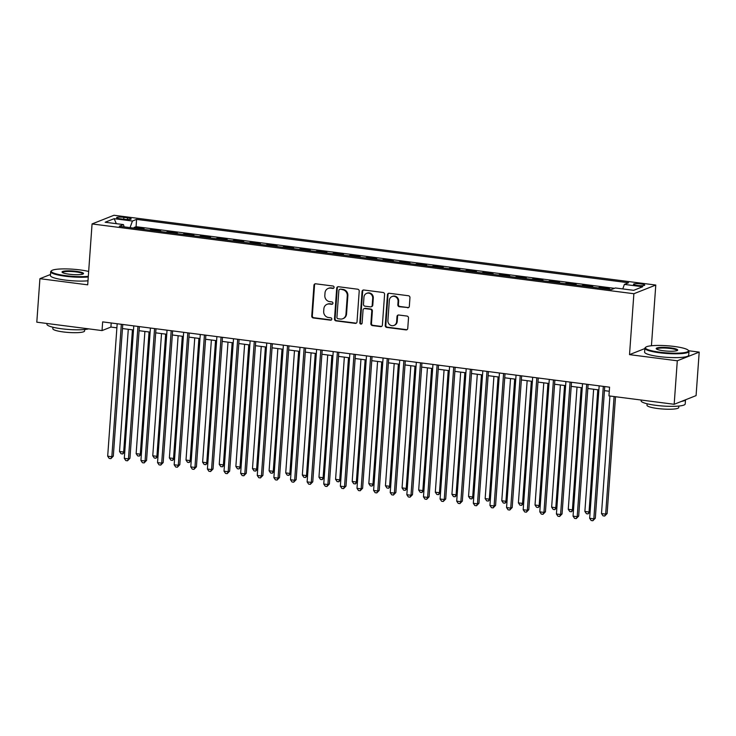 <?xml version="1.0" encoding="UTF-8"?>
<svg xmlns="http://www.w3.org/2000/svg" width="736" height="736" viewBox="0 0 736 736"><rect width="100%" height="100%" fill="white"/><g stroke="black" fill="none" stroke-linecap="round" stroke-linejoin="round"><path stroke-width="1.1" d="M334.089 287.371A1.214 1.132 -111.6 0 0 333.031 286.028L315.698 283.802A1.739 1.619 -111.6 0 0 313.95 285.301L311.742 316.038A1.739 1.619 -111.6 0 0 313.251 317.961L330.584 320.188A1.214 1.132 -111.6 0 0 331.816 319.139A1.214 1.132 -111.6 0 0 330.758 317.796L328.514 317.51A5.557 5.18 -111.6 0 1 323.684 311.374L323.868 308.807A5.557 5.18 -111.6 0 1 329.48 304.014L331.724 304.308A1.214 1.132 -111.6 0 0 332.948 303.26A1.214 1.132 -111.6 0 0 331.899 301.916L329.654 301.622A5.557 5.18 -111.6 0 1 324.824 295.486L325.008 292.928A5.557 5.18 -111.6 0 1 330.62 288.135L332.865 288.42A1.214 1.132 -111.6 0 0 334.089 287.371M641.01 283.93A5.658 0.938 4.1 0 0 633.466 284.271A5.658 0.938 4.1 0 0 637.22 285.43A5.658 0.938 4.1 0 0 644.754 285.08A5.658 0.938 4.1 0 0 641.01 283.93M407.578 307.786A1.739 1.619 -111.6 0 0 409.336 306.286L409.952 297.666A1.739 1.619 -111.6 0 0 408.443 295.743L389.197 293.268A1.739 1.619 -111.6 0 0 387.44 294.768L385.241 325.505A1.739 1.619 -111.6 0 0 386.75 327.428L405.996 329.903A1.739 1.619 -111.6 0 0 407.753 328.403L408.498 317.989A1.739 1.619 -111.6 0 0 406.99 316.066L398.746 315.008A1.739 1.619 -111.6 0 0 396.998 316.508L396.621 321.669A4.646 4.333 -111.6 0 1 393.972 325.432A4.646 4.333 -111.6 0 1 387.9 320.546L389.344 300.306A4.646 4.333 -111.6 0 1 392.003 296.553A4.646 4.333 -111.6 0 1 398.075 301.438L397.836 304.805A1.739 1.619 -111.6 0 0 399.344 306.728L408.176 307.556A1.739 1.619 -111.6 0 0 408.627 307.547M644.846 348.56L629.519 354.632L677.295 360.787L674.176 404.285L696.081 395.609L699.2 352.112L688.675 350.75M629.519 354.632L633.88 293.728L92.064 223.937L113.97 215.262L655.785 285.053L633.88 293.728M50.499 274.491L39.919 278.677L87.704 284.832L92.064 223.937M39.919 278.677L36.8 322.175L102.037 330.584L110.915 327.06L116.886 327.833M674.176 404.285L608.948 395.885L609.574 387.182L102.654 321.88L102.037 330.584M359.214 291.125A1.739 1.619 -111.6 0 0 357.705 289.211L338.459 286.727A1.739 1.619 -111.6 0 0 336.702 288.227L334.503 318.973A1.739 1.619 -111.6 0 0 336.012 320.887L355.258 323.371A1.739 1.619 -111.6 0 0 357.015 321.871L359.214 291.125M363.823 290.002L383.079 292.477A1.739 1.619 -111.6 0 1 384.588 294.4L382.38 325.137A1.739 1.619 -111.6 0 1 380.632 326.637L372.388 325.579A1.739 1.619 -111.6 0 1 370.88 323.656L371.772 311.19A1.739 1.619 -111.6 0 0 370.263 309.267L364.798 308.568A1.739 1.619 -111.6 0 0 363.05 310.068L362.112 323.049A1.214 1.132 -111.6 0 1 361.422 324.024A1.214 1.132 -111.6 0 1 359.83 322.754L362.075 291.493A1.739 1.619 -111.6 0 1 363.823 290.002M608.166 289.211L609.417 288.714L599.444 287.426L599.398 288.08M591.542 287.068L592.793 286.571L582.829 285.283L582.774 285.936M574.926 284.924L576.178 284.427L566.205 283.148L566.159 283.792M558.302 282.79L559.553 282.293L549.58 281.005L549.534 281.658M541.687 280.646L542.938 280.149L532.965 278.861L532.919 279.514M525.062 278.502L526.314 278.006L516.341 276.718L516.295 277.371M508.438 276.359L509.698 275.862L499.726 274.583L499.68 275.236M491.823 274.224L493.074 273.728L483.101 272.44L483.055 273.093M475.198 272.081L476.459 271.584L466.486 270.296L466.44 270.949M458.583 269.937L459.834 269.44L449.862 268.162L449.816 268.806M441.959 267.803L443.219 267.306L433.246 266.018L433.2 266.671M425.344 265.659L426.595 265.162L416.622 263.874L416.576 264.528M408.719 263.516L409.98 263.019L400.007 261.731L399.961 262.384M392.104 261.372L393.355 260.875L383.382 259.596L383.336 260.25M375.48 259.238L376.74 258.741L366.767 257.453L366.721 258.106M358.864 257.094L360.116 256.597L350.143 255.309L350.097 255.962M342.24 254.95L343.491 254.454L333.528 253.175L333.472 253.819M325.625 252.807L326.876 252.319L316.903 251.031L316.857 251.684M309 250.672L310.252 250.176L300.288 248.888L300.233 249.541M292.385 248.529L293.636 248.032L283.664 246.744L283.618 247.397M275.761 246.385L277.012 245.888L267.039 244.61L266.993 245.263M259.146 244.251L260.397 243.754L250.424 242.466L250.378 243.119M242.521 242.107L243.772 241.61L233.8 240.322L233.754 240.976M225.897 239.964L227.157 239.467L217.184 238.188L217.138 238.832M209.282 237.82L210.533 237.323L200.56 236.044L200.514 236.698M192.657 235.686L193.918 235.189L183.945 233.901L183.899 234.554M176.042 233.542L177.293 233.045L167.32 231.757L167.274 232.41M159.418 231.398L160.678 230.902L150.705 229.623L149.445 230.12M150.659 230.276L150.705 229.623M120.226 218.804L123.887 219.273A5.483 0.902 4.1 0 0 131.183 218.932A5.483 0.902 4.1 0 0 127.558 217.819L123.896 217.35A5.483 0.902 4.1 0 0 116.592 217.681A5.483 0.902 4.1 0 0 120.226 218.804M622.766 288.917L624.404 284.4L628.544 282.762L136.592 219.383L132.443 221.03L130.051 227.617M624.404 284.4L642.684 286.755L633.687 290.324L615.406 287.969L611.257 289.607L119.306 226.237L123.446 224.59L105.165 222.235L114.163 218.675L132.443 221.03M166.069 232.254L167.32 231.757M182.694 234.398L183.945 233.901M199.309 236.541L200.56 236.044M215.933 238.685L217.184 238.188M232.548 240.819L233.8 240.322M249.173 242.963L250.424 242.466M265.788 245.106L267.039 244.61M282.412 247.241L283.664 246.744M299.028 249.384L300.288 248.888M315.652 251.528L316.903 251.031M332.267 253.672L333.528 253.175M348.892 255.806L350.143 255.309M365.507 257.95L366.767 257.453M382.131 260.093L383.382 259.596M398.746 262.228L400.007 261.731M415.371 264.371L416.622 263.874M431.986 266.515L433.246 266.018M448.61 268.658L449.862 268.162M465.235 270.793L466.486 270.296M481.85 272.936L483.101 272.44M498.474 275.08L499.726 274.583M515.09 277.214L516.341 276.718M531.714 279.358L532.965 278.861M548.329 281.502L549.58 281.005M564.954 283.645L566.205 283.148M581.569 285.78L582.829 285.283M598.193 287.923L599.444 287.426M614.496 288.328L136.068 226.697L134.081 227.479L144.054 228.767L142.802 229.264M677.295 360.787L699.2 352.112M651.434 345.754L655.785 285.053M122.461 328.55L133.501 329.976M139.086 330.694L150.126 332.111M155.701 332.838L166.741 334.254M172.325 334.972L183.365 336.398M188.94 337.116L199.98 338.542M205.565 339.259L216.605 340.676M222.18 341.394L233.22 342.82M238.804 343.537L249.844 344.963M255.429 345.681L266.469 347.098M272.044 347.824L283.084 349.241M288.668 349.959L299.708 351.385M305.284 352.102L316.324 353.528M321.908 354.246L332.948 355.663M338.523 356.38L349.563 357.806M355.148 358.524L366.188 359.95M371.763 360.668L382.803 362.084M388.387 362.811L399.427 364.228M405.002 364.946L416.042 366.372M421.627 367.089L432.667 368.515M438.242 369.233L449.282 370.65M454.866 371.367L465.906 372.793M471.482 373.511L482.522 374.937M488.106 375.654L499.146 377.071M504.721 377.798L515.761 379.215M521.346 379.932L532.386 381.358M537.97 382.076L549.01 383.502M554.585 384.22L565.625 385.636M571.21 386.354L582.25 387.78M587.825 388.498L598.865 389.924M604.449 390.641L609.279 391.267M111.21 322.984L110.915 327.06M134.035 228.132L134.081 227.479M136.068 226.697L136.592 219.383M124.154 226.863L123.446 224.59M116.325 223.67L114.163 218.675M333.675 288.199A1.214 1.132 -111.6 0 1 333.454 288.19L331.209 287.896A5.557 5.18 -111.6 0 0 328.771 288.199L328.182 288.438M327.042 304.318L327.64 304.088A5.557 5.18 -111.6 0 1 330.078 303.784L332.313 304.069A1.214 1.132 -111.6 0 0 332.534 304.078M315.247 283.811A1.739 1.619 -111.6 0 0 314.539 285.062L312.331 315.808A1.739 1.619 -111.6 0 0 313.849 317.722L331.182 319.958A1.214 1.132 -111.6 0 0 331.393 319.958M338.008 286.736A1.739 1.619 -111.6 0 0 337.3 287.997L335.092 318.734A1.739 1.619 -111.6 0 0 336.6 320.657L355.856 323.132A1.739 1.619 -111.6 0 0 356.307 323.122M340.078 289.349A1.214 1.132 -111.6 0 0 338.854 290.398L336.922 317.382A1.214 1.132 -111.6 0 0 337.98 318.725L340.345 319.038A5.557 5.18 -111.6 0 0 345.957 314.244L347.272 295.798A5.557 5.18 -111.6 0 0 342.452 289.662L340.676 289.119A1.214 1.132 -111.6 0 0 340.142 289.184L339.544 289.423M342.783 318.734L343.372 318.495A5.557 5.18 -111.6 0 0 346.546 314.005L345.957 314.244M340.676 289.119L343.04 289.423A5.557 5.18 -111.6 0 1 347.87 295.559L346.546 314.005M364.035 308.66L364.633 308.43A1.739 1.619 -111.6 0 1 365.396 308.329L370.861 309.037A1.739 1.619 -111.6 0 1 372.37 310.951L371.468 323.426A1.739 1.619 -111.6 0 0 372.977 325.34L381.22 326.398A1.739 1.619 -111.6 0 0 381.671 326.398M363.372 290.002A1.739 1.619 -111.6 0 0 362.664 291.263L360.428 322.515A1.214 1.132 -111.6 0 0 361.698 323.868M372.701 298.255A4.646 4.333 -111.6 0 0 366.629 293.37A4.646 4.333 -111.6 0 0 363.97 297.123L363.464 304.262A1.739 1.619 -111.6 0 0 364.973 306.176L370.438 306.884A1.739 1.619 -111.6 0 0 372.186 305.385L372.701 298.255L373.29 298.016A4.646 4.333 -111.6 0 0 367.218 293.14L366.629 293.37M371.202 306.783L371.79 306.553A1.739 1.619 -111.6 0 0 372.784 305.146L372.186 305.385M373.29 298.016L372.784 305.146M392.003 296.553L392.592 296.323A4.646 4.333 -111.6 0 1 398.664 301.199L398.424 304.575A1.739 1.619 -111.6 0 0 399.933 306.489L408.176 307.556M393.972 325.432L394.56 325.192A4.646 4.333 -111.6 0 0 397.219 321.439L396.621 321.669M398.296 315.017A1.739 1.619 -111.6 0 0 397.587 316.268L397.219 321.439M388.737 293.278A1.739 1.619 -111.6 0 0 388.028 294.529L385.83 325.275A1.739 1.619 -111.6 0 0 387.338 327.189L406.585 329.673A1.739 1.619 -111.6 0 0 407.045 329.664M128.285 329.305L119.526 451.499L123.676 452.033L132.434 329.838M124.761 451.932L122.71 453.965L121.054 453.744L119.526 451.499M122.71 453.965L123.676 452.033L124.789 451.6M121.33 324.291L111.835 456.725L107.686 456.191L117.18 323.748M122.756 324.475L113.316 456.136L111.835 456.725L110.869 458.648L109.213 458.436L107.686 456.191M113.316 456.136L110.869 458.648M88.66 271.464A21.574 3.56 4.1 0 0 80.012 269.91A21.574 3.56 4.1 0 0 51.612 270.655A21.574 3.56 4.1 0 0 65.568 275.632A21.574 3.56 4.1 0 0 88.311 276.331M88.265 276.975A22.108 3.652 -175.9 0 1 65.348 276.23A22.108 3.652 -175.9 0 1 50.701 271.713A22.108 3.652 -175.9 0 1 51.051 271.124L51.612 270.655M76.397 271.345A10.792 1.785 -175.9 0 1 83.38 273.829A10.792 1.785 -175.9 0 1 69.175 274.206A10.792 1.785 -175.9 0 1 62.155 272.311A10.792 1.785 -175.9 0 1 76.397 271.345M82.975 274.059A10.258 1.693 4.1 0 0 82.984 274.031A10.258 1.693 4.1 0 0 76.185 271.934A10.258 1.693 4.1 0 0 62.514 272.559A10.258 1.693 4.1 0 0 62.514 272.596M88.679 328.863A22.108 3.652 -175.9 0 1 61.585 328.771A22.108 3.652 -175.9 0 1 46.929 324.263L46.984 323.49M84.677 329.507L84.576 330.979A15.916 2.631 -175.9 0 1 63.37 331.954A15.916 2.631 -175.9 0 1 52.817 328.707L52.928 327.235M87.989 280.802A22.108 3.652 -175.9 0 1 65.072 280.057A22.108 3.652 -175.9 0 1 50.425 275.54L50.701 271.713M674.176 346.454A21.574 3.56 4.1 0 0 645.776 347.199A21.574 3.56 4.1 0 0 659.732 352.176A21.574 3.56 4.1 0 0 688.215 350.244A21.574 3.56 4.1 0 0 674.176 346.454M688.215 350.244L688.703 350.787A22.108 3.652 -175.9 0 1 688.97 351.422A22.108 3.652 -175.9 0 1 659.52 352.765A22.108 3.652 -175.9 0 1 644.865 348.257A22.108 3.652 -175.9 0 1 645.224 347.668L645.776 347.199M670.57 347.88A10.792 1.785 -175.9 0 1 677.543 350.373A10.792 1.785 -175.9 0 1 663.348 350.741A10.792 1.785 -175.9 0 1 656.328 348.855A10.792 1.785 -175.9 0 1 670.57 347.88M677.148 350.603A10.258 1.693 4.1 0 0 677.148 350.566A10.258 1.693 4.1 0 0 670.349 348.478A10.258 1.693 4.1 0 0 656.687 349.103A10.258 1.693 4.1 0 0 656.687 349.131M685.501 399.795L685.207 403.963A22.108 3.652 -175.9 0 1 655.748 405.315A22.108 3.652 -175.9 0 1 641.102 400.798L641.157 400.034M678.85 406.051L678.739 407.523A15.916 2.631 -175.9 0 1 657.533 408.498A15.916 2.631 -175.9 0 1 646.99 405.251L647.091 403.77M688.97 351.422L688.694 355.249A22.108 3.652 -175.9 0 1 659.244 356.592A22.108 3.652 -175.9 0 1 644.589 352.084L644.865 348.257M685.464 399.814A22.108 3.652 -175.9 0 1 681.453 401.405M144.9 331.439L136.142 453.643L140.3 454.176L149.058 331.973M141.386 454.075L139.334 456.099L137.669 455.888L136.142 453.643M139.334 456.099L140.3 454.176L141.404 453.735M161.524 333.583L152.766 455.786L156.915 456.32L165.674 334.116M158.001 456.219L155.949 458.243L154.293 458.031L152.766 455.786M155.949 458.243L156.915 456.32L158.028 455.878M178.14 335.726L169.381 457.921L173.54 458.454L182.298 336.26M174.625 458.362L172.574 460.386L170.908 460.175L169.381 457.921M172.574 460.386L173.54 458.454L174.644 458.022M194.764 337.861L186.006 460.064L190.155 460.598L198.913 338.404M191.24 460.497L189.189 462.521L187.533 462.309L186.006 460.064M189.189 462.521L190.155 460.598L191.268 460.156M137.954 326.425L128.46 458.868L124.301 458.335L133.796 325.892M139.38 326.609L129.941 458.28L128.46 458.868L127.494 460.791L125.828 460.58L124.301 458.335M129.941 458.28L127.494 460.791M154.569 328.569L145.075 461.012L140.926 460.469L150.42 328.035M155.995 328.753L146.556 460.423L145.075 461.012L144.118 462.935L142.453 462.723L140.926 460.469M146.556 460.423L144.118 462.935M171.194 330.712L161.699 463.146L157.541 462.613L167.035 330.179M172.62 330.896L163.18 462.567L161.699 463.146L160.733 465.078L159.068 464.858L157.541 462.613M163.18 462.567L160.733 465.078M187.809 332.847L178.314 465.29L174.165 464.756L183.66 332.313M189.235 333.031L179.796 464.701L178.314 465.29L177.358 467.213L175.692 467.001L174.165 464.756M179.796 464.701L177.358 467.213M211.379 340.004L202.621 462.208L206.779 462.742L215.538 340.538M207.865 462.64L205.813 464.664L204.148 464.453L202.621 462.208M205.813 464.664L206.779 462.742L207.883 462.3M204.433 334.99L194.939 467.434L190.78 466.9L200.275 334.457M205.859 335.174L196.42 466.845L194.939 467.434L193.973 469.356L192.308 469.145L190.78 466.9M196.42 466.845L193.973 469.356M228.004 342.148L219.245 464.342L223.394 464.885L232.153 342.682M224.48 464.784L222.438 466.808L220.772 466.596L219.245 464.342M222.438 466.808L223.394 464.885L224.508 464.444M221.048 337.134L211.563 469.568L207.405 469.034L216.899 336.6M222.474 337.318L213.035 468.988L211.563 469.568L210.597 471.5L208.932 471.279L207.405 469.034M213.035 468.988L210.597 471.5M244.619 344.292L235.86 466.486L240.019 467.02L248.777 344.825M241.104 466.918L239.053 468.952L237.388 468.731L235.86 466.486M239.053 468.952L240.019 467.02L241.123 466.587M237.673 339.278L228.178 471.712L224.02 471.178L233.514 338.735M239.099 339.462L229.66 471.123L228.178 471.712L227.212 473.634L225.556 473.423L224.02 471.178M229.66 471.123L227.212 473.634M261.243 346.426L252.485 468.63L256.634 469.163L265.402 346.969M257.72 469.062L255.677 471.086L254.012 470.874L252.485 468.63M255.677 471.086L256.634 469.163L257.747 468.722M254.288 341.412L244.803 473.855L240.644 473.322L250.139 340.878M255.714 341.596L246.275 473.266L244.803 473.855L243.837 475.778L242.172 475.566L240.644 473.322M246.275 473.266L243.837 475.778M277.858 348.57L269.1 470.773L273.258 471.307L282.017 349.103M274.344 471.206L272.292 473.23L270.627 473.018L269.1 470.773M272.292 473.23L273.258 471.307L274.362 470.865M270.912 343.556L261.418 475.999L257.26 475.456L266.754 343.022M272.338 343.74L262.899 475.41L261.418 475.999L260.452 477.922L258.796 477.71L257.26 475.456M262.899 475.41L260.452 477.922M294.483 350.713L285.724 472.908L289.874 473.441L298.641 351.247M290.959 473.349L288.917 475.373L287.252 475.162L285.724 472.908M288.917 475.373L289.874 473.441L290.987 473.009M287.537 345.699L278.042 478.133L273.884 477.6L283.378 345.166M288.954 345.883L279.514 477.554L278.042 478.133L277.076 480.065L275.411 479.844L273.884 477.6M279.514 477.554L277.076 480.065M311.098 352.848L302.34 475.051L306.498 475.585L315.256 353.39M307.584 475.484L305.532 477.517L303.876 477.296L302.34 475.051M305.532 477.517L306.498 475.585L307.611 475.143M304.152 347.834L294.658 480.277L290.508 479.743L299.994 347.3M305.578 348.018L296.139 479.688L294.658 480.277L293.692 482.2L292.036 481.988L290.508 479.743M296.139 479.688L293.692 482.2M327.722 354.991L318.964 477.195L323.122 477.728L331.881 355.525M324.199 477.627L322.156 479.651L320.491 479.44L318.964 477.195M322.156 479.651L323.122 477.728L324.226 477.287M320.776 349.977L311.282 482.42L307.124 481.887L316.618 349.444M322.193 350.161L312.763 481.832L311.282 482.42L310.316 484.343L308.651 484.132L307.124 481.887M312.763 481.832L310.316 484.343M344.347 357.135L335.579 479.329L339.738 479.872L348.496 357.668M340.823 479.771L338.772 481.795L337.116 481.583L335.579 479.329M338.772 481.795L339.738 479.872L340.851 479.43M337.392 352.121L327.897 484.555L323.748 484.021L333.233 351.587M338.818 352.305L329.378 483.975L327.897 484.555L326.931 486.487L325.275 486.266L323.748 484.021M329.378 483.975L326.931 486.487M360.962 359.278L352.204 481.473L356.362 482.006L365.12 359.812M357.438 481.905L355.396 483.938L353.731 483.718L352.204 481.473M355.396 483.938L356.362 482.006L357.466 481.574M354.016 354.264L344.522 486.698L340.363 486.165L349.858 353.722M355.433 354.448L346.003 486.11L344.522 486.698L343.556 488.621L341.89 488.41L340.363 486.165M346.003 486.11L343.556 488.621M377.586 361.413L368.819 483.616L372.977 484.15L381.736 361.956M374.063 484.049L372.011 486.073L370.355 485.861L368.819 483.616M372.011 486.073L372.977 484.15L374.09 483.708M370.631 356.399L361.137 488.842L356.988 488.308L366.482 355.865M372.057 356.583L362.618 488.253L361.137 488.842L360.171 490.765L358.515 490.553L356.988 488.308M362.618 488.253L360.171 490.765M394.202 363.556L385.443 485.76L389.602 486.294L398.36 364.09M390.687 486.192L388.636 488.216L386.97 488.005L385.443 485.76M388.636 488.216L389.602 486.294L390.706 485.852M387.256 358.542L377.761 490.986L373.603 490.443L383.097 358.009M388.682 358.726L379.242 490.397L377.761 490.986L376.795 492.908L375.13 492.697L373.603 490.443M379.242 490.397L376.795 492.908M410.826 365.7L402.068 487.894L406.217 488.437L414.975 366.234M407.302 488.336L405.251 490.36L403.595 490.148L402.068 487.894M405.251 490.36L406.217 488.437L407.33 487.996M403.871 360.686L394.376 493.12L390.227 492.586L399.722 360.152M405.297 360.87L395.858 492.54L394.376 493.12L393.41 495.052L391.754 494.831L390.227 492.586M395.858 492.54L393.41 495.052M427.441 367.834L418.683 490.038L422.841 490.572L431.6 368.377M423.927 490.47L421.875 492.504L420.21 492.283L418.683 490.038M421.875 492.504L422.841 490.572L423.945 490.13M420.495 362.83L411.001 495.264L406.842 494.73L416.337 362.287M421.921 363.004L412.482 494.675L411.001 495.264L410.035 497.186L408.37 496.975L406.842 494.73M412.482 494.675L410.035 497.186M444.066 369.978L435.307 492.182L439.456 492.715L448.215 370.512M440.542 492.614L438.49 494.638L436.834 494.426L435.307 492.182M438.49 494.638L439.456 492.715L440.57 492.274M437.11 364.964L427.616 497.407L423.467 496.874L432.961 364.43M438.536 365.148L429.097 496.818L427.616 497.407L426.659 499.33L424.994 499.118L423.467 496.874M429.097 496.818L426.659 499.33M460.681 372.122L451.922 494.316L456.081 494.859L464.839 372.655M457.166 494.758L455.115 496.782L453.45 496.57L451.922 494.316M455.115 496.782L456.081 494.859L457.185 494.417M453.735 367.108L444.24 499.542L440.082 499.008L449.576 366.574M455.161 367.292L445.722 498.962L444.24 499.542L443.274 501.474L441.609 501.253L440.082 499.008M445.722 498.962L443.274 501.474M477.305 374.265L468.547 496.46L472.696 496.993L481.454 374.799M473.782 496.892L471.73 498.925L470.074 498.704L468.547 496.46M471.73 498.925L472.696 496.993L473.809 496.561M470.35 369.251L460.856 501.685L456.706 501.152L466.201 368.708M471.776 369.435L462.337 501.096L460.856 501.685L459.899 503.608L458.234 503.396L456.706 501.152M462.337 501.096L459.899 503.608M493.92 376.4L485.162 498.603L489.32 499.137L498.079 376.942M490.406 499.036L488.354 501.06L486.689 500.848L485.162 498.603M488.354 501.06L489.32 499.137L490.424 498.695M486.974 371.386L477.48 503.829L473.322 503.295L482.816 370.852M488.4 371.57L478.961 503.24L477.48 503.829L476.514 505.752L474.849 505.54L473.322 503.295M478.961 503.24L476.514 505.752M510.545 378.543L501.786 500.747L505.936 501.28L514.694 379.077M507.021 501.179L504.979 503.203L503.314 502.992L501.786 500.747M504.979 503.203L505.936 501.28L507.049 500.839M503.59 373.529L494.095 505.972L489.946 505.43L499.44 372.996M505.016 373.713L495.576 505.384L494.095 505.972L493.138 507.895L491.473 507.684L489.946 505.43M495.576 505.384L493.138 507.895M527.16 380.687L518.402 502.881L522.56 503.424L531.318 381.22M523.646 503.323L521.594 505.347L519.929 505.135L518.402 502.881M521.594 505.347L522.56 503.424L523.664 502.982M520.214 375.673L510.72 508.107L506.561 507.573L516.056 375.139M521.64 375.857L512.201 507.527L510.72 508.107L509.754 510.039L508.098 509.818L506.561 507.573M512.201 507.527L509.754 510.039M543.784 382.821L535.026 505.025L539.175 505.558L547.943 383.364M540.261 505.457L538.218 507.49L536.553 507.27L535.026 505.025M538.218 507.49L539.175 505.558L540.288 505.117M560.4 384.965L551.641 507.168L555.8 507.702L564.558 385.498M556.885 507.601L554.834 509.625L553.168 509.413L551.641 507.168M554.834 509.625L555.8 507.702L556.904 507.26M577.024 387.108L568.266 509.303L572.415 509.846L581.182 387.642M573.5 509.744L571.458 511.768L569.793 511.557L568.266 509.303M571.458 511.768L572.415 509.846L573.528 509.404M536.829 377.816L527.344 510.25L523.186 509.717L532.68 377.274M538.255 377.991L528.816 509.662L527.344 510.25L526.378 512.173L524.713 511.962L523.186 509.717M528.816 509.662L526.378 512.173M553.454 379.951L543.959 512.394L539.801 511.86L549.295 379.417M554.88 380.135L545.44 511.805L543.959 512.394L542.993 514.317L541.337 514.105L539.801 511.86M545.44 511.805L542.993 514.317M570.078 382.094L560.584 514.528L556.425 513.995L565.92 381.561M571.495 382.278L562.056 513.949L560.584 514.528L559.618 516.46L557.952 516.24L556.425 513.995M562.056 513.949L559.618 516.46M593.639 389.252L584.881 511.446L589.039 511.98L597.798 389.786M590.125 511.879L588.073 513.912L586.408 513.691L584.881 511.446M588.073 513.912L589.039 511.98L590.152 511.548M586.693 384.238L577.199 516.672L573.05 516.138L582.535 383.695M588.119 384.422L578.68 516.083L577.199 516.672L576.233 518.595L574.577 518.383L573.05 516.138M578.68 516.083L576.233 518.595M609.932 396.005L601.505 513.59L605.664 514.124L607.136 513.535L615.517 396.732M607.136 513.535L604.698 516.046L605.664 514.124L614.091 396.548M604.698 516.046L603.032 515.835L601.505 513.59M603.318 386.372L593.823 518.816L589.665 518.282L599.159 385.839M604.734 386.556L595.304 518.227L593.823 518.816L592.857 520.738L591.192 520.527L589.665 518.282M595.304 518.227L592.857 520.738M123.758 219.254L123.896 217.35M127.429 219.53L127.558 217.819M331.209 287.896L330.62 288.135M332.313 304.069L331.724 304.308M330.078 303.784L329.48 304.014M331.182 319.958L330.584 320.188M313.849 317.722L313.251 317.961M312.331 315.808L311.742 316.038M314.539 285.062L313.95 285.301M333.454 288.19L332.865 288.42M355.856 323.132L355.258 323.371M336.6 320.657L336.012 320.887M335.092 318.734L334.503 318.973M337.3 287.997L336.702 288.227M347.87 295.559L347.272 295.798M343.04 289.423L342.452 289.662M381.22 326.398L380.632 326.637M372.977 325.34L372.388 325.579M371.468 323.426L370.88 323.656M372.37 310.951L371.772 311.19M370.861 309.037L370.263 309.267M365.396 308.329L364.798 308.568M360.428 322.515L359.83 322.754M362.664 291.263L362.075 291.493M399.933 306.489L399.344 306.728M398.424 304.575L397.836 304.805M398.664 301.199L398.075 301.438M397.587 316.268L396.998 316.508M406.585 329.673L405.996 329.903M387.338 327.189L386.75 327.428M385.83 325.275L385.241 325.505M388.028 294.529L387.44 294.768"/></g></svg>
